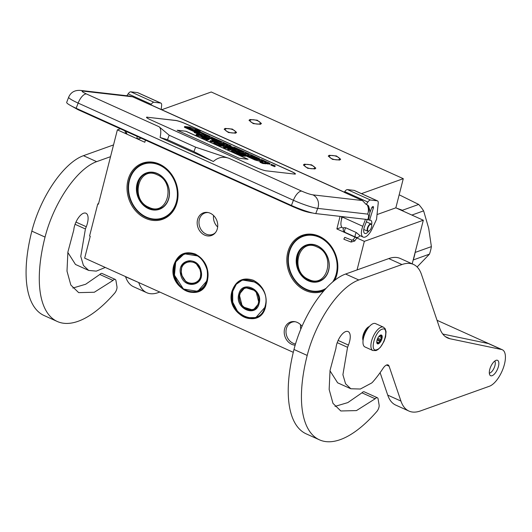 <?xml version="1.0" encoding="UTF-8"?>
<svg xmlns="http://www.w3.org/2000/svg" width="532" height="532" viewBox="0 0 532 532"><rect width="100%" height="100%" fill="white"/><g stroke="black" fill="none" stroke-linecap="round" stroke-linejoin="round"><path stroke-width="0.8" d="M173.838 265.076C177.715 254.236 184.91 250.579 195.417 254.09C205.365 259.809 209.395 268.54 207.513 280.278C202.446 304.73 166.682 288.583 173.838 265.076M174.27 265.135A20.116 16.811 70.3 0 1 184.065 253.684A20.116 16.811 70.3 0 1 195.51 254.323A20.116 16.811 70.3 0 1 207.42 280.098A20.116 16.811 70.3 0 1 197.625 291.556A20.116 16.811 70.3 0 1 179.49 285.897A20.116 16.811 70.3 0 1 174.27 265.135M231.952 291.31C235.822 280.47 243.018 276.806 253.525 280.324C263.473 286.043 267.503 294.775 265.628 306.512C260.554 330.964 224.797 314.818 231.952 291.31M232.378 291.37A20.116 16.811 70.3 0 1 242.173 279.912A20.116 16.811 70.3 0 1 253.618 280.557A20.116 16.811 70.3 0 1 265.528 306.332A20.116 16.811 70.3 0 1 255.732 317.79A20.116 16.811 70.3 0 1 237.598 312.131A20.116 16.811 70.3 0 1 232.378 291.37M412.2 263.859L423.319 220.235L395.848 207.832L403.283 178.679L211.257 91.989L161.728 109.725M120.352 128.797L117.373 129.861L98.42 204.208L97.762 203.909L89.582 235.982L90.247 236.281L84.668 258.146L293.285 352.324M145.389 140.096L144.837 142.263L117.373 129.861M312.344 165.585A5.287 1.822 14.3 0 0 304.484 165.259A5.287 1.822 14.3 0 0 306.878 167.547A5.287 1.822 14.3 0 0 314.731 167.873A5.287 1.822 14.3 0 0 312.344 165.585M337.195 156.687A5.287 1.822 14.3 0 0 329.335 156.361A5.287 1.822 14.3 0 0 331.729 158.649A5.287 1.822 14.3 0 0 339.589 158.975A5.287 1.822 14.3 0 0 337.195 156.687M233.102 129.815A5.287 1.822 14.3 0 0 225.242 129.489A5.287 1.822 14.3 0 0 227.636 131.77A5.287 1.822 14.3 0 0 235.496 132.102A5.287 1.822 14.3 0 0 233.102 129.815M257.954 120.917A5.287 1.822 14.3 0 0 250.1 120.591A5.287 1.822 14.3 0 0 252.487 122.879A5.287 1.822 14.3 0 0 260.348 123.205A5.287 1.822 14.3 0 0 257.954 120.917M403.283 178.679L361.474 193.641M341.87 216.584A4.09 1.749 114.3 0 0 341.797 216.85A4.09 1.749 114.3 0 0 341.664 218.998M341.823 227.171L336.869 228.946L340.068 216.378M395.848 207.832L377.035 214.569M423.319 220.235L364.334 241.348L336.869 228.946M364.334 241.348L357.052 269.93M98.566 203.623L97.762 203.909M334.688 280.331A29.812 24.918 -109.7 0 0 319.24 236.275A29.812 24.918 -109.7 0 0 287.765 252.301A29.812 24.918 -109.7 0 0 305.421 290.499A29.812 24.918 -109.7 0 0 323.782 290.891M197.552 219.703A12.023 10.048 -109.7 0 0 202.433 233.761A12.023 10.048 -109.7 0 0 215.021 233.129A12.023 10.048 -109.7 0 0 217.369 228.647A12.023 10.048 -109.7 0 0 207.62 212.454A12.023 10.048 -109.7 0 0 197.552 219.703M302.01 326.322A12.023 10.048 -109.7 0 0 294.655 321.647A12.023 10.048 -109.7 0 0 284.587 328.889A12.023 10.048 -109.7 0 0 295.167 345.162M159.44 164.135A29.812 24.918 -109.7 0 0 127.966 180.162A29.812 24.918 -109.7 0 0 145.615 218.366A29.812 24.918 -109.7 0 0 177.096 202.34A29.812 24.918 -109.7 0 0 159.44 164.135M333.757 281.076A29.007 24.246 -109.7 0 0 319.473 236.853A29.007 24.246 -109.7 0 0 302.967 235.929A29.007 24.246 -109.7 0 0 287.965 261.85A29.007 24.246 -109.7 0 0 306.02 289.627A29.007 24.246 -109.7 0 0 322.518 290.552A29.007 24.246 -109.7 0 0 325.065 289.435M215.427 232.644A11.378 9.51 70.3 0 1 212.541 234.439A11.378 9.51 70.3 0 1 202.28 231.24A11.378 9.51 70.3 0 1 199.327 219.497A11.378 9.51 -109.7 0 1 204.867 213.013A11.378 9.51 -109.7 0 1 208.245 212.574M295.506 343.991A11.378 9.51 70.3 0 1 286.362 328.683A11.378 9.51 -109.7 0 1 291.902 322.206A11.378 9.51 -109.7 0 1 295.28 321.76M159.667 164.714A29.007 24.246 -109.7 0 0 143.168 163.79A29.007 24.246 -109.7 0 0 128.165 189.711A29.007 24.246 -109.7 0 0 146.22 217.488A29.007 24.246 -109.7 0 0 162.719 218.413A29.007 24.246 -109.7 0 0 177.721 192.491A29.007 24.246 -109.7 0 0 159.667 164.714M217.674 226.965A11.378 9.51 70.3 0 1 213.578 215.533M300.786 329.195A11.378 9.51 70.3 0 1 300.613 324.72M235.649 133.18L228.381 132.508L224.158 129.21L225.089 128.411L232.351 129.083L236.58 132.375L235.649 133.18M249.94 119.514L257.209 120.185L261.431 123.484L260.507 124.282L253.239 123.61L249.009 120.312L249.94 119.514M314.891 168.95L307.622 168.278L303.4 164.98L304.324 164.182L311.592 164.854L315.822 168.145L314.891 168.95M329.182 155.284L336.45 155.956L340.673 159.254L339.742 160.052L332.48 159.381L328.251 156.082L329.182 155.284M368.889 327.047A8.013 3.425 114.3 0 0 364.467 332.673A8.013 3.425 114.3 0 0 363.176 339.709M367.512 328.902A7.614 3.252 114.3 0 0 363.655 337.441M373.205 323.609A12.821 5.48 -65.7 0 1 375.506 323.582L383.432 327.16A12.821 5.48 -65.7 0 0 381.125 327.187A12.821 5.48 -65.7 0 0 372.234 338.911A12.821 5.48 -65.7 0 0 372.879 350.535L364.952 346.957A12.821 5.48 114.3 0 1 364.307 335.333A12.821 5.48 114.3 0 1 373.205 323.609M382.076 329.242C389.717 325.93 384.19 347.602 376.875 349.65C369.235 352.955 374.754 331.283 382.076 329.242M378.358 343.818A4.808 2.055 -65.7 0 1 376.849 342.907A4.808 2.055 -65.7 0 1 377.6 338.598A4.808 2.055 -65.7 0 1 380.333 335.18A4.808 2.055 -65.7 0 1 380.586 335.074A4.808 2.055 -65.7 0 1 381.963 338.552A4.808 2.055 -65.7 0 1 378.358 343.818M380.187 335.266L380.407 335.34A4.17 1.782 -65.7 0 1 380.659 335.406A4.17 1.782 -65.7 0 1 381.165 336.018L381.929 336.53L381.284 337.421A4.17 1.782 -65.7 0 1 380.752 339.502L380.859 340.739L379.821 341.285A4.17 1.782 -65.7 0 1 378.531 342.694L378.252 343.586L377.015 342.854M376.776 342.515A4.17 1.782 114.3 0 0 377.235 343A4.17 1.782 114.3 0 0 377.487 343.067M381.165 336.018L379.908 335.446M381.284 337.421L378.957 336.377M380.752 339.502L377.806 338.172M379.821 341.285L377.068 340.041M378.531 342.694L376.756 341.89M381.929 336.53L379.775 335.559M380.859 340.739L377.368 339.163M371.675 225.063A3.684 1.576 -65.7 0 0 368.191 227.151A3.684 1.576 114.3 0 0 369.002 230.988A3.684 1.576 114.3 0 0 371.13 228.288A3.684 1.576 -65.7 0 0 371.675 225.063L371.589 224.717A4.01 1.709 -65.7 0 1 371.622 224.903M371.589 224.717A4.01 1.709 -65.7 0 0 371.043 223.952A4.01 1.709 -65.7 0 0 367.798 226.984A4.01 1.709 114.3 0 0 367.745 231.254A4.01 1.709 114.3 0 0 368.683 231.154A4.01 1.709 114.3 0 0 368.849 231.054M341.903 216.584A4.01 1.709 114.3 0 0 341.697 218.891M341.83 216.577A4.17 1.782 114.3 0 0 341.63 219.111M356.327 232.55A3.205 1.37 114.3 0 0 355.536 234.067A3.205 1.37 114.3 0 0 355.635 237.152A3.205 3.205 0 0 0 359.865 235.563L356.327 232.55L345.767 227.782L343.745 227.643A3.205 3.205 0 0 0 345.069 232.378A3.205 1.37 -65.7 0 1 344.969 229.299A3.205 1.37 -65.7 0 1 345.767 227.782M368.576 206.024C369.308 207.68 369.002 210.373 367.645 214.11A10.421 9.33 -83.5 0 0 367.033 204.587L368.703 206.29C369.78 210.938 370.638 210.393 368.683 218.732L368.397 219.47A5.613 0.685 -159 0 1 367.778 219.556L315.762 213.585A19.232 2.354 -159 0 1 291.423 205.458L76.149 108.282A19.232 2.354 -159 0 1 66.686 102.377L68.675 97.176A19.232 2.354 -159 0 0 78.144 103.082A10.421 4.449 -65.7 0 1 86.437 93.951C82.261 91.989 81.137 91.045 83.065 91.118L132.608 96.804L150.769 105.004L151.254 104.279A4.808 2.055 114.3 0 1 153.948 102.264L160.637 103.035A4.808 2.055 114.3 0 1 160.91 103.108L137.801 92.674A4.808 2.055 -65.7 0 0 137.529 92.601L160.637 103.035M315.762 213.585L317.75 208.384L367.645 214.11C368.703 214.675 368.842 216.238 368.064 218.812L368.683 218.732M368.703 206.29L368.703 206.29A10.421 10.421 0 0 0 368.423 205.658M366.196 204.488L362.405 200.537L344.251 192.345L344.736 191.626A4.808 2.055 -65.7 0 1 347.429 189.605L354.119 190.376A4.808 2.055 -65.7 0 1 354.392 190.449L377.501 200.883A4.808 2.055 114.3 0 0 377.228 200.803L370.538 200.039A4.808 2.055 114.3 0 0 367.851 202.054L366.196 204.488L367.033 204.587M160.91 103.108A4.808 2.055 114.3 0 1 161.628 105.469L161.203 109.486M344.364 192.172L151.713 105.203A10.421 4.449 114.3 0 0 151.121 105.043L150.769 105.004M377.501 200.883A4.808 2.055 114.3 0 1 378.219 203.244L376.536 219.337L371.988 229.106A11.219 4.795 -65.7 0 1 363.13 237.079A11.219 4.795 -65.7 0 1 362.791 226.286L365.471 219.29M343.439 228.195L342.661 227.842A11.219 4.795 -65.7 0 1 342.322 217.049L342.468 216.65M367.24 219.49L364.56 226.492A7.215 3.079 114.3 0 0 364.779 233.428A7.215 3.079 114.3 0 0 368.816 231.081M371.622 224.863A7.215 3.079 114.3 0 0 370.711 220.281A7.215 3.079 114.3 0 0 369.534 220.255L373.351 208.032L371.948 207.394M373.351 208.032A1.762 0.751 -65.7 0 0 373.218 206.562A1.762 0.751 -65.7 0 0 373.118 206.536L373.018 206.529A1.762 0.751 -65.7 0 0 371.615 208.072L369.773 212.873M126.862 95.74L128.145 93.851A4.808 2.055 -65.7 0 1 130.839 91.83L137.529 92.601M147.384 117.173A8.013 0.984 21 0 0 146.506 117.293A8.013 0.984 21 0 0 150.45 119.747L256.105 167.447A8.013 0.984 21 0 0 266.246 170.832L294.555 174.077A8.013 0.984 21 0 0 295.433 173.964A8.013 0.984 21 0 0 291.489 171.504L185.834 123.81A8.013 0.984 21 0 0 175.693 120.425L147.357 117.246A8.013 0.984 21 0 0 146.493 117.333M169.189 135.241L167.487 139.697L160.218 137.515L213.398 161.482C218.02 157.306 223.247 156.255 229.073 158.343L195.603 147.165L169.189 135.241L159.075 126.742L86.437 93.951M160.218 137.515L160.112 137.429C161.263 131.73 160.917 128.172 159.075 126.742M83.065 91.118A10.421 9.33 96.5 0 0 80.558 90.427L129.994 96.099L132.608 96.804M369.534 220.255L368.018 219.57M295.413 173.997A8.013 0.984 21 0 0 291.463 171.577L185.808 123.883A8.013 0.984 21 0 0 175.666 120.498L147.357 117.246M195.603 147.165L193.894 151.62L167.487 139.697M213.046 161.362L193.894 151.62M271.167 164.335L270.881 165.08L274.771 166.696L275.297 165.918L271.167 164.335L275.297 165.918M266.047 163.597L269.717 164.129M260.254 161.502L259.968 162.247L262.662 163.464L265.973 163.79L266.259 163.045L265.249 162.413L267.842 163.284L269.95 163.524L269.425 163.085L261.844 159.66L255.22 158.755L247.447 155.171L249.116 155.364L254.083 157.605L255.5 157.765L250.532 155.524L251.749 155.663L258.153 158.483L259.603 158.649L234.639 147.377L229.658 146.46L235.556 149.286L233.408 148.907L225.575 145.329L230.994 145.934L230.469 145.495L211.011 136.917L204.002 136.112L206.702 137.329L210.014 137.708L216.192 140.501L217.608 140.661L211.423 137.874L213.292 138.227L221.651 142.004L215.48 141.293L218.173 142.51L221.485 142.889L225.029 144.485L222.323 144.179L222.848 144.618L233.92 149.618L239.327 150.583L233.814 147.976L235.257 148.142L243.869 152.032L237.698 151.321L240.391 152.538L246.562 153.243L249.255 154.46L243.689 153.821L244.221 154.267L255.287 159.261L259.736 160.159L262.429 161.369L262.954 161.814L260.254 161.502L262.948 162.719L266.259 163.045M245.658 155.79L255.001 160.006L260.979 161.588M241.987 153.495L246.668 154.167M239.234 150.809L241.282 151.733M236.647 151.088L238.941 151.208M224.97 146.446L226.492 147.138M228.94 148.242L229.558 148.521M219.769 143.467L222.443 144.192M217.482 140.987L219.064 141.705M208.072 138.26L209.728 138.453L215.906 141.239L217.322 141.406L217.608 140.661M204.348 137.136L205.611 137.708M227.703 146.333L229.625 146.553M255.373 158.097L257.814 159.194M254.489 158.423L255.214 158.509L255.5 157.765M199.965 131.723L200.238 131.012L189.665 127.082L184.664 126.51L184.378 127.248L185.01 127.434M209.721 136.771L209.927 136.225L204.428 134.629L190.183 128.199L185.262 126.776L184.976 127.52L194.433 131.79M185.262 126.776L199.487 133.2L194.453 131.743L194.167 132.481L200.345 134.782M201.382 135.168L203.922 136.325M204.248 137.402L204.215 136.478L200.591 134.809L196.341 134.323L196.062 135.068L202.047 137.07M206.456 138.892L206.177 139.63L206.941 139.976L209.143 139.544L209.422 138.799L208.398 138.333L202.107 136.924L207.028 138.779L206.456 138.892L207.227 139.238L209.422 138.799M202.107 136.924L201.821 137.668L206.296 139.317M211.796 140.794L212.049 140.135L214.097 141.06L210.3 140.621L210.014 141.366L215.347 142.496M214.143 142.357L213.857 143.101L218.466 145.183L219.011 145.243L219.29 144.498L215.453 142.769L220.767 144.498L217.442 142.995L218.612 143.128L222.994 144.923L218.386 142.842L214.143 142.357L219.29 144.498M219.164 144.83L219.709 145.07M220.261 145.987L220.541 145.249L224.245 145.675L223.46 147.437L224.61 147.956L228.86 148.441L229.146 147.697L224.763 146.938L225.176 145.908L224.019 145.389L219.776 144.897L219.49 145.642L223.886 146.406M229.465 148.774L229.718 148.109L231.766 149.033L227.969 148.601L227.683 149.339L233.016 150.47M231.812 150.337L231.526 151.075L236.135 153.156L236.68 153.216L236.959 152.478L233.122 150.742L237.897 152.411L235.111 150.968L236.281 151.108L240.67 152.903L236.055 150.822L231.812 150.337L236.959 152.478M236.84 152.804L237.378 153.05M237.445 152.877L237.159 153.622L242.532 155.829L245.405 156.248L245.797 155.43L245.312 155.031L241.694 153.362L237.445 152.877L242.818 155.091L245.797 155.43M248.085 159.268L186.014 131.244L177.163 130.227L239.234 158.25L248.085 159.268M262.662 163.464L262.948 162.719M259.45 160.897L259.736 160.159M246.276 153.987L246.562 153.243M221.206 143.633L221.485 142.889M215.906 141.239L216.192 140.501M209.728 138.453L210.014 137.708M206.476 137.908L206.702 137.329M259.323 159.367L259.603 158.649M257.88 159.208L258.153 158.483M253.87 158.15L254.083 157.605M248.91 155.909L249.116 155.364M209.302 136.039L195.091 129.522L200.238 131.012M204.381 134.609L209.335 135.953M190.13 128.185L204.408 134.53M184.664 126.51L190.163 128.099M204.767 136.199L204.973 135.653L209.927 136.225M194.453 131.743L204.973 135.653M204.128 137.376L204.474 136.81M203.776 137.296L204.335 136.837M203.377 137.209L203.969 136.791M202.619 137.037L202.825 136.491L203.57 136.704M201.761 136.97L202.047 136.225L202.825 136.491M201.03 136.671L201.315 135.926L202.047 136.225M198.722 135.627L199.008 134.889L201.315 135.926M196.827 135.414L197.113 134.669L199.008 134.889M196.341 134.323L197.113 134.669M206.941 139.976L207.227 139.238M204.188 138.367L204.468 137.628M202.586 138.014L202.872 137.269M217.236 142.709L217.362 142.383L212.049 140.135M216.783 142.662L217.362 142.383M214.576 142.15L214.862 141.406L216.91 142.33M210.785 141.712L211.071 140.967L214.862 141.406M210.3 140.621L211.071 140.967M218.466 145.183L218.752 144.438M222.868 145.256L222.994 144.923M222.329 145.196L222.456 144.864M218.486 143.467L218.612 143.128M220.581 144.99L220.767 144.498M220.035 144.93L220.228 144.431M216.737 143.347L216.896 142.928M219.776 144.897L220.541 145.249M224.763 146.938L225.176 145.908M224.61 147.956L224.896 147.211L229.146 147.697M223.746 146.692L224.896 147.211M234.905 150.689L235.031 150.357L229.718 148.109M234.452 150.636L235.031 150.357M232.251 150.124L232.531 149.379L234.579 150.303M228.454 149.691L228.74 148.947L232.531 149.379M227.969 148.601L228.74 148.947M236.135 153.156L236.421 152.411M239.999 153.169L240.125 152.837M236.155 151.44L236.281 151.108M238.25 152.97L238.436 152.471M237.704 152.903L237.897 152.411M234.406 151.321L234.565 150.908M245.405 156.248L245.691 155.504M245.086 156.255L245.365 155.51M243.729 156.095L244.015 155.357M243.151 155.989L243.43 155.244M242.532 155.829L242.818 155.091M241.654 155.557L241.94 154.819M240.963 155.304L241.249 154.566M240.231 155.005L240.517 154.267M186.014 131.244L177.395 130.333M247.826 159.234L185.981 131.318M274.585 165.499L271.825 164.714L274.559 165.558M264.983 162.047L261.152 160.318L266 162.021L264.983 162.047M226.446 144.651L222.901 143.055L224.77 143.407L227.716 144.784L226.446 144.651M199.553 134.948L203.709 136.458L199.553 134.948M207.261 138.766L204.96 137.728L208.551 138.526L207.261 138.766M244.221 154.692L244.833 155.145L242.752 154.912L238.755 153.282L241.92 153.648L244.221 154.692L244.062 155.105M262.436 160.897L262.595 160.484M200.757 135.494L200.903 135.101M241.056 154.327L241.634 154.393L241.92 153.648M241.634 154.393L242.798 154.918M273.761 165.292L273.049 164.973L273.694 165.459M355.137 236.926L353.115 240.025L354.857 240.963L351.127 242.06L351.878 240.118L344.763 237.352L343.858 239.081L344.264 239.234M176.451 201.714A28.529 23.84 70.3 0 1 146.327 217.049A28.529 23.84 70.3 0 1 129.436 180.488A28.529 23.84 -109.7 0 1 159.56 165.153A28.529 23.84 -109.7 0 1 176.451 201.714M168.857 198.283A19.312 16.14 -109.7 0 0 157.419 173.532A19.312 16.14 -109.7 0 0 137.03 183.919A19.312 16.14 70.3 0 0 148.468 208.664A19.312 16.14 70.3 0 0 168.857 198.283M176.677 202.532A28.848 24.113 70.3 0 1 162.832 218.2A28.848 24.113 70.3 0 1 136.824 210.087A28.848 24.113 70.3 0 1 129.336 180.308A28.848 24.113 -109.7 0 1 143.387 163.883A28.848 24.113 -109.7 0 1 164.029 167.201M168.757 198.103A18.992 15.874 -109.7 0 0 163.829 178.499A18.992 15.874 -109.7 0 0 146.706 173.159A18.992 15.874 -109.7 0 0 137.456 183.979A18.992 15.874 70.3 0 0 142.383 203.576A18.992 15.874 70.3 0 0 159.507 208.923A18.992 15.874 70.3 0 0 168.757 198.103M148.102 172.747A18.992 15.874 -109.7 0 0 147.557 173.026M160.85 208.358A18.992 15.874 70.3 0 1 160.252 208.484M161.309 208.105L161.322 208.112A18.833 15.741 -109.7 0 0 161.395 208.078L161.329 208.098A18.833 15.741 -109.7 0 1 160.87 208.251L161.329 208.098M157.213 174.802C138.473 165.206 129.668 199.753 148.927 207.307C167.66 216.903 176.464 182.356 157.213 174.802M326.116 288.291A28.529 23.84 70.3 0 1 298.299 283.809A28.529 23.84 70.3 0 1 289.235 252.627A28.529 23.84 -109.7 0 1 319.36 237.292A28.529 23.84 -109.7 0 1 336.251 273.854A28.529 23.84 70.3 0 1 332.613 282.033M328.656 270.422A19.312 16.14 -109.7 0 0 317.225 245.671A19.312 16.14 -109.7 0 0 296.829 256.052A19.312 16.14 70.3 0 0 308.267 280.803A19.312 16.14 70.3 0 0 328.656 270.422M336.477 274.672A28.848 24.113 70.3 0 1 333.664 281.149M325.331 289.142A28.848 24.113 70.3 0 1 322.631 290.339A28.848 24.113 70.3 0 1 296.623 282.226A28.848 24.113 70.3 0 1 289.135 252.447A28.848 24.113 -109.7 0 1 303.187 236.022A28.848 24.113 -109.7 0 1 323.828 239.34M328.563 270.243A18.992 15.874 -109.7 0 0 323.636 250.638A18.992 15.874 -109.7 0 0 306.512 245.299A18.992 15.874 -109.7 0 0 297.262 256.111A18.992 15.874 70.3 0 0 302.189 275.716A18.992 15.874 70.3 0 0 319.313 281.062A18.992 15.874 70.3 0 0 328.563 270.243M307.902 244.886A18.992 15.874 -109.7 0 0 307.363 245.166M320.65 280.497A18.992 15.874 70.3 0 1 320.051 280.623M321.135 280.238L321.195 280.218A18.833 15.741 -109.7 0 1 321.135 280.238L320.67 280.391A18.833 15.741 -109.7 0 0 321.135 280.238L321.122 280.251M411.874 215.068L423.625 210.865L428.699 228.314L431.386 246.622A44.076 36.834 70.3 0 1 430.588 250.452A44.076 36.834 70.3 0 1 429.464 254.136L413.191 259.982M417.115 266.978L429.464 254.136M415.12 252.394L415.133 252.434A44.076 36.834 70.3 0 1 413.218 259.955M403.249 211.177A44.076 36.834 -109.7 0 0 402.438 210.26L396.44 208.098M399.173 194.792L418.684 204.441L402.438 210.26M431.386 246.622L415.133 252.434M423.625 210.865A44.076 36.834 -109.7 0 0 418.684 204.441M317.012 246.941C298.279 237.345 289.475 271.892 308.726 279.446C327.459 289.042 336.264 254.495 317.012 246.941M200.983 270.968L195.563 262.628L186.958 261.245L181.784 266.16L181.04 274.153L186.453 282.492L195.058 283.875L200.238 278.954L200.983 270.968M187.976 260.953L187.463 261.232M195.457 283.563L196.029 283.456M201.083 270.981C198.35 255.38 176.611 258.858 180.607 274.259C183.34 289.86 205.073 286.382 201.083 270.981M174.556 275.224C178.04 286.682 184.85 292.188 194.991 291.736C204.64 289.022 208.684 281.78 207.128 270.017C203.65 258.559 196.833 253.052 186.699 253.505C177.05 256.218 173 263.46 174.556 275.224M198.616 256.111L184.285 253.777L175.693 261.937L174.456 275.204L183.454 289.042L197.731 291.343L207.354 280.357M200.318 271.074C197.838 256.889 178.067 260.048 181.705 274.047C184.185 288.231 203.949 285.072 200.318 271.074M239.214 294.322L242.333 306.725L253.172 310.109L259.024 303.267L255.905 290.858L245.066 287.473L239.214 294.322M253.571 309.797L254.143 309.69M246.083 287.18L245.571 287.466M238.782 294.262C234.466 308.46 256.058 318.203 259.124 303.44C263.44 289.248 241.847 279.5 238.782 294.262M265.129 306.153C272.005 283.569 237.644 268.055 232.777 291.549C225.9 314.133 260.261 329.647 265.129 306.153M256.81 282.406L242.393 280.005L236.281 284.268L232.677 291.37L232.743 302.189L237.857 311.965L246.436 317.677L255.845 317.577L265.421 306.745M239.872 294.622C235.949 307.523 255.579 316.387 258.366 302.967C262.289 290.06 242.659 281.195 239.872 294.622M489.32 373.145A6.81 2.913 114.3 0 0 489.859 373.018A6.81 2.913 -65.7 0 0 490.218 372.859L489.334 373.318M494.773 361.055A6.81 2.913 -65.7 0 1 495.159 361.92A6.81 2.913 -65.7 0 1 494.088 368.024A6.81 2.913 -65.7 0 1 490.218 372.859M486.541 343.173A20.036 8.559 -65.7 0 1 488.456 343.499A20.036 8.559 -65.7 0 1 488.775 343.665M57.296 321.488A116.195 49.649 -65.7 0 1 45.047 237.086L31.84 231.127A116.195 49.649 -65.7 0 0 44.09 315.529L57.296 321.488A116.195 49.649 -65.7 0 0 114.686 293.139A4.808 2.055 114.3 0 0 116.96 286.695L115.943 280.563A4.808 2.055 114.3 0 0 115.245 279.42A4.808 2.055 114.3 0 0 113.017 280.43L94.31 292.248L78.663 292.633L70.836 285.032L66.999 271.127L67.89 252.042L73.802 229.93A12.183 5.207 -65.7 0 1 74.367 226.585A12.183 5.207 -65.7 0 1 83.491 213.259A13.785 5.892 -65.7 0 1 85.965 213.232A13.785 5.892 -65.7 0 1 86.284 226.745L85.406 228.973L75.072 224.305M105.276 267.45L96.299 271.127L88.684 270.422L83.431 265.461L80.751 256.371L85.406 228.973M138.779 282.725A64.106 27.391 114.3 0 0 146.772 292.713L133.565 286.748A64.106 27.391 -65.7 0 1 125.572 276.766L138.719 282.545M146.772 292.713A64.106 27.391 114.3 0 0 158.283 292.593L159.786 292.055M45.047 237.086A68.914 29.446 -65.7 0 1 96.644 161.648L110.536 156.681M72.844 288.045L85.665 284.254L99.81 274.472A4.808 2.055 -65.7 0 1 102.038 273.461L115.245 279.42M88.684 270.422L75.478 264.464L67.823 252.441M31.84 231.127A68.914 29.446 -65.7 0 1 83.438 155.69L113.535 144.917M319.453 439.831A116.195 49.649 -65.7 0 1 307.197 355.429L293.99 349.471A116.195 49.649 -65.7 0 0 306.246 433.873L319.453 439.831A116.195 49.649 -65.7 0 0 376.836 411.482A4.808 2.055 114.3 0 0 379.117 405.038L378.092 398.907A4.808 2.055 114.3 0 0 377.401 397.763A4.808 2.055 114.3 0 0 375.166 398.774L356.46 410.591L340.819 410.977L332.992 403.376L329.155 389.471L330.046 370.385L335.958 348.267A12.183 5.207 -65.7 0 1 336.523 344.929A12.183 5.207 -65.7 0 1 345.647 331.596A13.785 5.892 -65.7 0 1 348.121 331.576A13.785 5.892 -65.7 0 1 348.433 345.088L347.562 347.316L337.222 342.648M400.935 401.068A64.106 27.391 114.3 0 0 408.928 411.056L395.722 405.091A64.106 27.391 -65.7 0 1 387.728 395.11L400.935 401.068L389.098 366.202A8.013 3.425 -65.7 0 0 388.101 364.959A8.013 3.425 -65.7 0 0 383.027 368.39A71.321 30.47 -65.7 0 1 372.905 381.803A8.013 3.425 114.3 0 1 371.629 383.013L360.357 389.018L350.834 388.766L345.581 383.805L342.907 374.714L347.562 347.316M408.928 411.056A64.106 27.391 114.3 0 0 420.44 410.937L489.433 386.239A20.036 8.559 -65.7 0 0 503.332 367.925A20.036 8.559 -65.7 0 0 502.321 349.757A20.036 8.559 -65.7 0 0 501.55 349.504L488.343 343.546A20.036 8.559 -65.7 0 1 489.114 343.798L502.321 349.757M307.197 355.429A68.914 29.446 -65.7 0 1 358.801 279.992L401.953 264.544A64.106 27.391 114.3 0 1 413.464 264.424A64.106 27.391 114.3 0 1 421.464 274.412L439.645 327.991A64.106 27.391 -65.7 0 0 447.638 337.973A64.106 27.391 -65.7 0 0 450.112 338.778L501.55 349.504M498.437 366.455A8.439 3.604 114.3 0 0 497.553 360.324A8.439 3.604 114.3 0 0 489.719 369.58A8.439 3.604 114.3 0 0 490.604 375.705A8.439 3.604 114.3 0 0 498.437 366.455M369.334 326.528A8.06 3.445 114.3 0 0 363.09 335.419A8.06 3.445 114.3 0 0 363.083 340.38M335 406.388L347.815 402.598L361.959 392.816A4.808 2.055 -65.7 0 1 364.194 391.805L377.401 397.763M350.834 388.766L337.627 382.807L329.98 370.784M387.728 395.11L380.107 372.659M442.777 334.036L488.343 343.546M293.99 349.471A68.914 29.446 -65.7 0 1 345.594 274.033L388.746 258.585A64.106 27.391 -65.7 0 1 400.257 258.466L413.464 264.424M126.543 131.59A3.205 1.37 114.3 0 0 126.922 133.758A3.205 3.205 0 0 1 125.033 130.912M367.778 219.556L368.064 218.812M362.405 200.537L312.863 194.858A10.421 9.33 -83.5 0 1 317.75 208.384A19.232 2.354 -159 0 1 293.411 200.258L291.423 205.458M76.149 108.282L78.144 103.082L293.411 200.258A10.421 4.449 -65.7 0 1 301.711 191.128L229.073 158.343M312.863 194.858C310.07 194.393 306.352 193.149 301.711 191.128M362.791 226.286L342.322 217.049M344.736 191.626L367.851 202.054M151.121 105.043L344.31 192.252M130.839 91.83L153.948 102.264M128.145 93.851L151.254 104.279M347.429 189.605L370.538 200.039M354.119 190.376L377.228 200.803M140.874 138.061A3.205 3.205 0 0 1 137.489 138.533A3.205 1.37 -65.7 0 1 137.11 136.358M345.248 232.431A3.205 1.37 -65.7 0 1 345.069 232.378L355.635 237.152M269.671 164.268L269.95 163.524M267.563 164.022L267.842 163.284M265.747 163.816L266.033 163.078M262.289 161.741L262.429 161.369M256.743 160.591L257.029 159.846M255.001 160.006L255.287 159.261M235.097 148.554L235.257 148.142M234.472 148.275L234.605 147.923M238.888 151.347L239.174 150.603M235.45 150.749L235.663 150.197M213.133 138.639L213.292 138.227M212.507 138.36L212.64 138.014M230.755 146.553L230.994 145.934M230.13 147.43L230.336 146.885M252.241 156.295L252.401 155.883M251.616 156.016L251.749 155.663M223.985 143.54L224.118 143.194M224.61 143.826L224.77 143.407M71.202 105.868L78.044 109.698A2.394 1.024 -65.7 0 1 77.679 108.967M78.044 109.698L293.318 206.875A2.394 1.024 -65.7 0 1 292.946 206.137M293.318 206.875C299.583 209.435 303.652 211.417 311.267 212.827A2.394 2.148 -83.5 0 0 311.852 212.807M357.338 237.412L354.571 241.089M151.334 172.375A18.833 15.741 -109.7 0 0 147.218 173.146L149.213 172.528A18.833 15.741 -109.7 0 0 147.716 172.973A18.833 15.741 -109.7 0 0 147.464 173.06M160.159 208.517A18.833 15.741 -109.7 0 0 160.405 208.431A18.833 15.741 -109.7 0 0 161.868 207.806L159.913 208.604A18.833 15.741 -109.7 0 0 163.577 206.589M149.199 208.005A18.833 15.741 -109.7 0 0 159.913 208.604C156.341 209.834 152.717 209.635 149.026 208.005C134.729 202.499 133.286 177.196 147.218 173.146M148.634 172.641L148.701 172.621A18.833 15.741 -109.7 0 0 148.634 172.641L148.248 172.714M311.134 244.514A18.833 15.741 -109.7 0 0 307.017 245.285L309.019 244.667A18.833 15.741 -109.7 0 0 307.516 245.106A18.833 15.741 -109.7 0 0 307.27 245.199M319.958 280.657A18.833 15.741 -109.7 0 0 320.211 280.57A18.833 15.741 -109.7 0 0 321.674 279.945M308.999 280.145A18.833 15.741 -109.7 0 0 319.712 280.743A18.833 15.741 -109.7 0 0 323.383 278.728M308.44 244.78L308.5 244.753A18.833 15.741 -109.7 0 0 308.44 244.78L308.048 244.853M191.015 260.826A11.857 9.915 -109.7 0 0 187.344 261.279A11.857 9.915 -109.7 0 0 181.505 274.013A11.857 9.915 -109.7 0 0 195.337 283.609A11.857 9.915 -109.7 0 0 198.456 281.627M189.744 260.747A11.857 9.915 -109.7 0 0 187.51 261.219A11.857 9.915 -109.7 0 0 187.424 261.245M195.424 283.576A11.857 9.915 -109.7 0 0 195.503 283.549A11.857 9.915 -109.7 0 0 197.532 282.485M195.956 283.37L196.414 283.224A11.857 9.915 -109.7 0 0 196.547 283.17M188.421 260.893L188.554 260.846A11.857 9.915 -109.7 0 0 188.421 260.893L187.969 261.066M249.129 287.061A11.857 9.915 -109.7 0 0 245.452 287.506A11.857 9.915 -109.7 0 0 239.679 294.262A11.857 9.915 -109.7 0 0 242.752 306.505A11.857 9.915 -109.7 0 0 253.445 309.837A11.857 9.915 -109.7 0 0 256.577 307.855M253.531 309.81A11.857 9.915 -109.7 0 0 253.611 309.777A11.857 9.915 -109.7 0 0 255.633 308.726M247.859 286.981A11.857 9.915 -109.7 0 0 245.618 287.446A11.857 9.915 -109.7 0 0 245.538 287.48M246.662 287.074A11.857 9.915 -109.7 0 0 246.529 287.12A11.857 9.915 -109.7 0 0 246.083 287.3L246.662 287.074M254.522 309.451A11.857 9.915 -109.7 0 0 254.662 309.405L254.063 309.604M99.81 274.472L113.017 280.43M86.284 226.745L75.97 222.09M96.644 161.648L83.438 155.69M361.959 392.816L375.166 398.774M348.433 345.088L338.126 340.433M389.098 366.202L386.505 365.032M450.112 338.778L445.404 336.65M388.746 258.585L401.953 264.544M358.801 279.992L345.594 274.033M372.879 350.535L376.091 350.561L377.959 349.557L380.407 347.25L383.998 341.451L385.594 336.803L386.066 331.695L385.148 328.703L383.432 327.16M367.745 231.254L363.762 229.452M371.043 223.952L366.342 221.831M359.851 235.603L363.13 237.079M80.558 90.427C74.779 90.001 70.823 92.255 68.675 97.176M270.103 163.504L269.817 164.248M239.327 150.583L239.041 151.327M231.147 145.914L230.895 146.566M229.658 146.46L229.412 147.105M311.267 212.827L312.517 212.973M351.127 242.06L344.005 239.3M353.148 239.772L351.878 240.118M165.06 217.402L162.832 218.2M145.615 163.085L143.387 163.883M324.866 289.541L322.631 290.339M305.421 235.224L303.187 236.022M321.647 279.958L319.712 280.743C316.148 281.973 312.517 281.774 308.826 280.145C294.529 274.638 293.085 249.335 307.017 245.285M199.56 290.691L197.731 291.343M186.114 253.119L184.285 253.777M189.638 260.753L187.344 261.279C182.429 263.553 180.448 267.822 181.405 274.066C183.919 281.767 188.561 284.953 195.337 283.609L197.445 282.552M244.221 279.353L242.393 280.005M257.674 316.926L255.845 317.577M247.752 286.981L245.452 287.506C242.479 288.663 240.524 290.944 239.586 294.342C236.973 302.854 245.957 313.009 253.445 309.837L255.553 308.793M495.159 361.92L494.913 360.955M488.456 343.499L437.031 320.284"/></g></svg>

